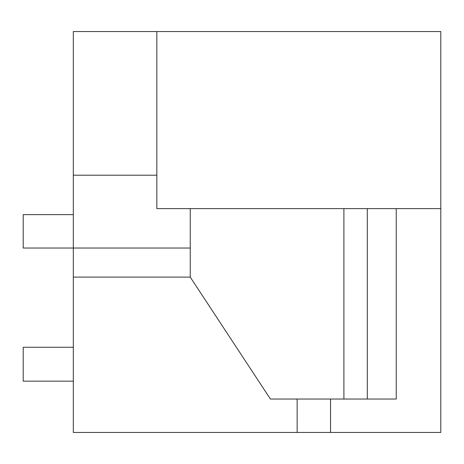 <?xml version="1.0" encoding="UTF-8"?>
<svg xmlns="http://www.w3.org/2000/svg" width="464" height="464" viewBox="0 0 464 464"><rect width="100%" height="100%" fill="white"/><g stroke="black" fill="none" stroke-linecap="round" stroke-linejoin="round"><path stroke-width="0.7" d="M73.312 214.629L23.2 214.629L23.2 248.037L73.312 248.037L73.312 31.552L440.8 31.552L440.8 432.448L330.554 432.448L330.554 399.04M297.146 399.04L297.146 432.448L73.312 432.448L73.312 277.101L190.24 277.101L270.419 399.04L343.899 399.04L343.899 208.614M190.24 248.037L73.312 248.037L73.312 277.101M396.233 399.04L396.233 208.614L396.233 399.04L343.899 399.04M73.312 175.206L156.832 175.206M440.8 208.614L156.832 208.614L156.832 31.552M190.24 208.614L190.24 277.101M367.302 399.04L367.302 208.614M297.146 432.448L330.554 432.448M73.312 381.164L23.2 381.164L23.2 347.258L73.312 347.258"/></g></svg>
